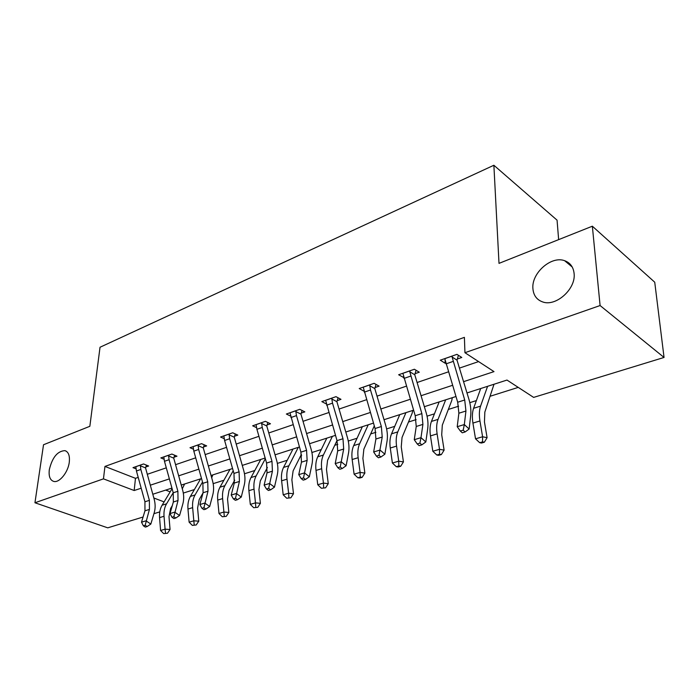 <?xml version="1.0" encoding="UTF-8"?>
<svg xmlns="http://www.w3.org/2000/svg" width="699" height="699" viewBox="0 0 699 699"><rect width="100%" height="100%" fill="white"/><g stroke="black" fill="none" stroke-linecap="round" stroke-linejoin="round"><path stroke-width="1.05" d="M69.28 462.188C68.126 472.349 59.301 483.166 53.674 481.401C50.022 480.143 48.563 476.22 49.314 469.649C52.303 457.382 57.501 451.047 64.92 450.637C68.493 451.842 69.944 455.696 69.28 462.188M574.089 273.388C576.159 288.914 555.854 307.044 542.581 301.898C536.762 299.801 533.538 295.432 532.926 288.783C531.196 273.396 551.109 255.511 564.626 260.701C570.183 262.728 573.337 266.957 574.089 273.388M558.641 239.635L557.059 220.159L493.878 165.261L100.027 347.246L89.848 426.303L43.521 444.747L34.95 502.764L103.461 478.859L134.173 490.523L141.189 488.208M493.878 165.261L499.007 263.374L592.35 226.205L654.736 282.213L664.05 357.451L533.634 397.399L506.985 380.064L466.993 392.952M183.313 493.066L194.374 489.58M213.169 483.647L223.89 480.265M244.484 473.765L254.803 470.514M277.354 463.393L287.228 460.283M300.561 456.071L301.653 455.731M311.911 452.489L321.269 449.536M334.751 445.289L337.809 444.319M348.277 441.017L357.058 438.247M370.68 433.948L375.905 432.297M386.608 428.924L394.734 426.355M408.487 422.021L416.123 419.61M427.054 416.158L434.455 413.825M448.33 409.448L458.623 406.198M469.807 402.668L476.369 400.597M490.366 396.184L518.247 387.386M171.526 508.304L170.521 508.61M159.765 511.904L153.929 513.686M143.077 517.015L107.742 527.841L34.95 502.764M165.689 490.095L170.18 491.843M463.551 381.68L494.001 371.615L464.94 352.707L464.398 337.355L104.955 466.425L135.475 478.317L138.201 477.391M147.279 474.298L166.292 467.832M175.545 464.686L195.703 457.828M205.148 454.612L226.546 447.334M236.183 444.057L258.927 436.316M268.766 432.969L292.96 424.739M303.008 421.322L328.775 412.559M339.041 409.064L366.521 399.714M377.006 396.15L406.355 386.163M417.076 382.519L448.443 371.842M459.409 368.111L478.597 361.593M457.251 359.041L461.786 357.469L456.954 354.358L440.291 360.186L445.158 363.235L445.779 363.017M415.005 373.685L419.286 372.2L414.385 369.247L398.64 374.751L403.786 377.574M375.022 387.543L379.085 386.136L374.122 383.323L359.207 388.539L364.022 391.204M337.136 400.676L340.981 399.339L335.983 396.665L321.837 401.61L326.302 403.943M301.173 413.135L304.834 411.868L299.792 409.317L286.372 414.018L290.522 416.08M267.001 424.983L270.478 423.777L265.419 421.34L252.654 425.805L256.533 427.639M234.488 436.255L237.8 435.101L232.723 432.777L220.569 437.024L224.213 438.666M203.514 446.984L206.668 445.892L201.583 443.664L189.997 447.718L193.422 449.195M173.964 457.225L176.978 456.185L171.893 454.053L160.84 457.915L164.064 459.252M145.759 467.002L148.634 466.006L143.557 463.961L132.993 467.648L136.043 468.863M592.35 226.205L600.091 305.542L664.05 357.451M104.955 466.425L103.461 478.859M464.94 352.707L600.091 305.542M150.302 485.193L169.368 478.894M178.656 475.827L198.883 469.143M208.363 466.006L229.84 458.911M239.504 455.713L262.335 448.173M272.199 444.913L296.49 436.884M306.564 433.555L332.427 425.009M342.728 421.611L370.313 412.489M380.833 409.011L410.287 399.278M421.051 395.721L452.541 385.315M153.85 498.003L164.108 501.899M455.949 396.516L424.354 406.696M413.563 410.182L384.022 419.706M373.458 423.105L345.795 432.026M335.468 435.355L309.526 443.725M299.417 446.984L275.057 454.831M265.157 458.028L242.265 465.403M232.575 468.531L211.028 475.477M201.53 478.535L181.242 485.08M171.928 488.085L152.81 494.245M135.475 478.317L134.173 490.523M445.053 359.225L445.158 363.235M403.559 376.56L403.568 377.652M444.765 358.622L457.688 402.231L458.876 413.214L457.216 426.713L464.328 424.564L469.134 429.029L470.698 415.503C471.231 410.435 470.61 404.948 468.846 399.033L457.015 360.151L452.104 357.023L464.713 399.994L465.936 411.021L464.328 424.564L463.201 430.191L460.344 431.038L462.275 432.812L465.123 431.965L463.201 430.191M452.104 357.023L452.41 355.948M458.404 355.293L457.015 360.151M465.123 431.965L469.134 429.029M457.216 426.713L460.344 431.038M494.01 384.249L484.835 412.104L484.451 421.969L487.098 437.688L484.328 442.231L482.528 441.873L479.697 442.685L481.506 443.044L484.328 442.231M479.697 442.685L475.53 438.823L472.926 423.078C472 417.198 472.227 412.27 473.599 408.303L480.711 388.53M475.53 438.823L482.598 436.761L479.951 420.964C479.016 415.057 479.217 410.112 480.571 406.128L487.587 386.311M482.528 441.873L482.598 436.761L487.098 437.688M402.869 373.275L415.232 415.739L416.237 426.469L414.262 439.706L420.981 437.67L425.831 441.96L427.709 428.697C428.356 423.734 427.84 418.369 426.137 412.611L414.769 374.769L409.789 371.789L421.873 413.625L422.912 424.398L420.981 437.67L419.898 443.131L417.207 443.935L419.155 445.639L421.847 444.844L419.898 443.131M409.789 371.789L410.095 370.75M416.08 370.26L414.769 374.769M421.847 444.844L425.831 441.96M414.262 439.706L417.207 443.935M363.218 387.141L375.066 428.522L375.905 439.007L373.659 451.982L380.02 450.06L384.887 454.184L387.045 441.183C387.805 436.316 387.368 431.073 385.734 425.464L374.786 388.592L369.762 385.769L370.505 390.007L381.357 426.521L382.222 437.05L378.98 455.364L376.429 456.132L378.386 457.766L380.929 457.015L378.98 455.364M369.762 385.769L370.059 384.747M376.027 384.406L374.786 388.592M380.929 457.015L384.887 454.184M373.659 451.982L376.429 456.132M452.314 397.687L451.746 400.553L442.31 425.132L441.707 434.795L444.11 450.139L441.366 454.568L439.522 454.254L436.84 455.023L438.692 455.337L441.366 454.568M436.84 455.023L432.821 451.248L430.462 435.896C429.632 430.156 429.955 425.324 431.449 421.418L439.155 401.925M432.821 451.248L439.505 449.308L437.111 433.887C436.263 428.129 436.578 423.279 438.046 419.365L445.665 399.828M439.522 454.254L439.505 449.308L444.11 450.139M412.786 410.427L412.148 413.249L402.039 437.469L401.252 446.941L403.428 461.917L400.702 466.25L398.823 465.962L396.289 466.687L398.168 466.976L400.702 466.25M396.289 466.687L392.401 463.018L390.269 448.015C389.518 442.415 389.937 437.688 391.536 433.834L399.767 414.629M392.401 463.018L398.736 461.174L396.569 446.119C395.8 440.492 396.211 435.748 397.792 431.886L405.936 412.637M398.823 465.962L398.736 461.174L403.428 461.917M325.638 400.282L337.014 440.641L337.696 450.89L335.214 463.612L341.234 461.786L346.119 465.752L348.53 453.013C349.378 448.234 349.019 443.114 347.447 437.644L336.901 401.698L331.833 399.007L332.523 403.148L342.982 438.736L343.69 449.029L340.238 466.949L337.818 467.675L339.784 469.247L342.195 468.531L340.238 466.949M331.833 399.007L332.13 398.011M338.071 397.783L336.901 401.698M342.195 468.531L346.119 465.752M335.214 463.612L337.818 467.675M289.971 412.751L300.911 452.131L301.452 462.161L298.753 474.638L304.467 472.908L309.36 476.727L311.99 464.232C312.916 459.549 312.628 454.533 311.116 449.204L300.946 414.14L295.843 411.571L296.481 415.617L306.573 450.331L307.141 460.388L303.506 477.933L301.217 478.614L303.174 480.134L305.472 479.462L303.506 477.933M295.843 411.571L296.14 410.601M302.064 410.47L300.946 414.14M305.472 479.462L309.36 476.727M298.753 474.638L301.217 478.614M256.087 424.608L256.917 429.308L266.599 463.053L267.027 472.865L264.126 485.106L269.561 483.463L274.462 487.151L277.276 474.883C278.281 470.287 278.053 465.385 276.594 460.178L266.773 425.962L261.653 423.507L262.247 427.465L271.981 461.34L272.427 471.178L268.634 488.356L266.459 489.012L268.425 490.48L270.6 489.833L268.634 488.356M261.653 423.507L261.942 422.554M267.839 422.502L266.773 425.962M270.6 489.833L274.462 487.151M264.126 485.106L266.459 489.012M374.288 425.892L363.856 449.177L362.895 458.457L364.869 473.083L362.161 477.321L360.256 477.059L357.853 477.749L359.767 478.011L362.161 477.321M357.853 477.749L354.096 474.167L352.165 459.514C351.492 454.035 351.999 449.405 353.685 445.613L362.37 426.687M354.096 474.167L360.099 472.419L358.141 457.714C357.451 452.218 357.949 447.57 359.618 443.76L368.233 424.791M360.256 477.059L360.099 472.419L364.869 473.083M336.997 440.571L327.595 460.283L326.485 469.387L328.268 483.682L325.585 487.823L321.374 488.251L325.585 487.823M321.374 488.251L317.739 484.739L316 470.427C315.389 465.071 315.974 460.527 317.739 456.796L326.826 438.142M317.739 484.739L323.445 483.088L321.671 468.714C321.051 463.341 321.619 458.78 323.375 455.04L332.401 436.351M323.654 487.596L323.445 483.088L328.268 483.682M301.435 454.341L293.126 470.846L291.876 479.776L293.493 493.756L290.828 497.802L286.704 498.221L290.828 497.802M286.704 498.221L283.191 494.796L281.618 480.798C281.077 475.565 281.723 471.109 283.549 467.43L292.995 449.055M283.191 494.796L288.617 493.223L287.009 479.173C286.459 473.922 287.097 469.448 288.914 465.761L298.307 447.343M288.879 497.601L288.617 493.223L293.493 493.756M267.402 467.474L260.299 480.903L258.936 489.658L260.386 503.341L257.756 507.308L253.72 507.719L257.756 507.308M253.72 507.719L250.312 504.363L248.896 490.672C248.407 485.552 249.115 481.174 251.011 477.548L260.762 459.444M250.312 504.363L255.476 502.861L254.034 489.125C253.536 483.979 254.235 479.593 256.122 475.958L265.349 458.693M255.79 507.125L255.476 502.861L260.386 503.341M234.724 480.161L229.019 490.488L227.542 499.086L228.853 512.472L226.249 516.351L222.299 516.762L226.249 516.351M222.299 516.762L218.997 513.485L217.712 500.082C217.284 495.067 218.044 490.768 219.993 487.203L230.015 469.361M218.997 513.485L223.916 512.052L222.614 498.605C222.168 493.573 222.92 489.265 224.86 485.683L233.204 470.75M224.265 516.194L223.916 512.052L228.853 512.472M203.051 492.882L199.171 499.636L197.599 508.077L198.778 521.183L196.192 524.984L192.33 525.386L196.192 524.984M192.33 525.386L189.114 522.179L187.97 509.055C187.585 504.145 188.398 499.925 190.39 496.412L200.648 478.824M189.114 522.179L193.815 520.807L192.644 507.64C192.251 502.712 193.055 498.492 195.038 494.962L202.527 482.065M212.811 474.901L211.692 477.819M194.208 524.844L193.815 520.807L198.778 521.183M172.303 505.604L170.652 508.374L168.992 516.657L170.058 529.501L167.498 533.223L163.706 533.617L167.498 533.223M163.706 533.617L160.587 530.48L159.564 517.618C159.223 512.813 160.08 508.671 162.107 505.211L172.094 488.671M160.587 530.48L165.078 529.178L164.029 516.273C163.688 511.45 164.527 507.299 166.554 503.822L173.221 492.725M184.597 483.996L182.29 488.811M165.506 533.101L165.078 529.178L170.058 529.501M223.837 435.888L224.606 440.484L233.964 473.441L234.279 483.044L231.212 495.058L236.376 493.503L241.269 497.059L244.266 485.027C245.332 480.51 245.166 475.713 243.75 470.628L234.261 437.207L229.123 434.865L229.674 438.727L239.084 471.808L239.416 481.445L235.484 498.273L233.414 498.885L235.371 500.309L237.442 499.689L235.484 498.273M229.123 434.865L229.412 433.93M235.275 433.948L234.261 437.207M237.442 499.689L241.269 497.059M231.212 495.058L233.414 498.885M193.116 446.626L193.824 451.135L202.876 483.332L203.086 492.743L199.87 504.538L204.79 503.053L209.683 506.495L212.828 494.674C213.946 490.244 213.833 485.543 212.47 480.58L203.287 447.919L198.14 445.674L198.656 449.466L207.76 481.777L207.987 491.214L203.925 507.701L201.959 508.295L203.916 509.667L205.89 509.082L203.925 507.701M198.14 445.674L198.429 444.765M204.257 444.835L203.287 447.919M205.89 509.082L209.683 506.495M199.87 504.538L201.959 508.295M163.811 456.875L164.466 461.288L173.238 492.769L173.352 501.987L170.006 513.573L174.698 512.149L179.573 515.486L182.85 503.883C184.029 499.532 183.959 494.927 182.64 490.069L173.745 458.142L168.599 455.993L169.079 459.697L177.895 491.283L178.018 500.528L173.859 516.692L171.98 517.26L173.937 518.579L175.816 518.02L173.859 516.692M168.599 455.993L168.887 455.101M174.671 455.215L173.745 458.142M175.816 518.02L179.573 515.486M170.006 513.573L171.98 517.26M135.833 466.661L136.436 470.986L144.938 501.777L144.964 510.812L141.504 522.188L145.986 520.834L150.835 524.067L154.234 512.664C155.458 508.391 155.431 503.874 154.156 499.121L145.541 467.893L140.403 465.831L140.84 469.466L149.385 500.362L149.429 509.422L145.174 525.272L143.382 525.805L145.322 527.09L147.122 526.557L145.174 525.272M140.403 465.831L140.682 464.966M146.432 465.115L145.541 467.893M147.122 526.557L150.835 524.067M141.504 522.188L143.382 525.805M452.384 356.018L444.791 358.674M464.713 399.994L457.688 402.231M465.936 411.021L458.876 413.214M452.978 361.47L446.023 363.882M472.926 423.078L479.951 420.964M473.599 408.303L480.571 406.128M410.068 370.811L402.886 373.327M421.873 413.625L415.232 415.739M422.912 424.398L416.237 426.469M410.593 376.141L404.022 378.412M370.042 384.808L363.235 387.194M381.357 426.521L375.066 428.522M382.222 437.05L375.905 439.007M370.505 390.007L364.284 392.156M430.462 435.896L437.111 433.887M431.449 421.418L438.046 419.365M390.269 448.015L396.569 446.119M391.536 433.834L397.792 431.886M332.104 398.072L325.655 400.335M342.982 438.736L337.014 440.641M343.69 449.029L337.696 450.89M332.523 403.148L326.616 405.193M296.114 410.663L289.989 412.803M306.573 450.331L300.911 452.131M307.141 460.388L301.452 462.161M296.481 415.617L290.88 417.556M261.924 422.615L256.096 424.651M271.981 461.34L266.599 463.053M272.427 471.178L267.027 472.865M262.247 427.465L256.917 429.308M352.165 459.514L358.141 457.714M353.685 445.613L359.618 443.76M316 470.427L321.671 468.714M317.739 456.796L323.375 455.04M281.618 480.798L287.009 479.173M283.549 467.43L288.914 465.761M248.896 490.672L254.034 489.125M251.011 477.548L256.122 475.958M217.712 500.082L222.614 498.605M219.993 487.203L224.86 485.683M187.97 509.055L192.644 507.64M190.39 496.412L195.038 494.962M159.564 517.618L164.029 516.273M162.107 505.211L166.554 503.822M229.394 433.992L223.846 435.931M239.084 471.808L233.964 473.441M239.416 481.445L234.279 483.044M229.674 438.727L224.606 440.484M198.411 444.826L193.125 446.678M207.76 481.777L202.876 483.332M207.987 491.214L203.086 492.743M198.656 449.466L193.824 451.135M168.87 455.154L163.819 456.919M177.895 491.283L173.238 492.769M178.018 500.528L173.352 501.987M169.079 459.697L164.466 461.288M140.665 465.018L135.842 466.705M149.385 500.362L144.938 501.777M149.429 509.422L144.964 510.812M140.84 469.466L136.436 470.986M564.626 260.701L572.219 267.009M64.92 450.637L66.047 451.073"/></g></svg>
